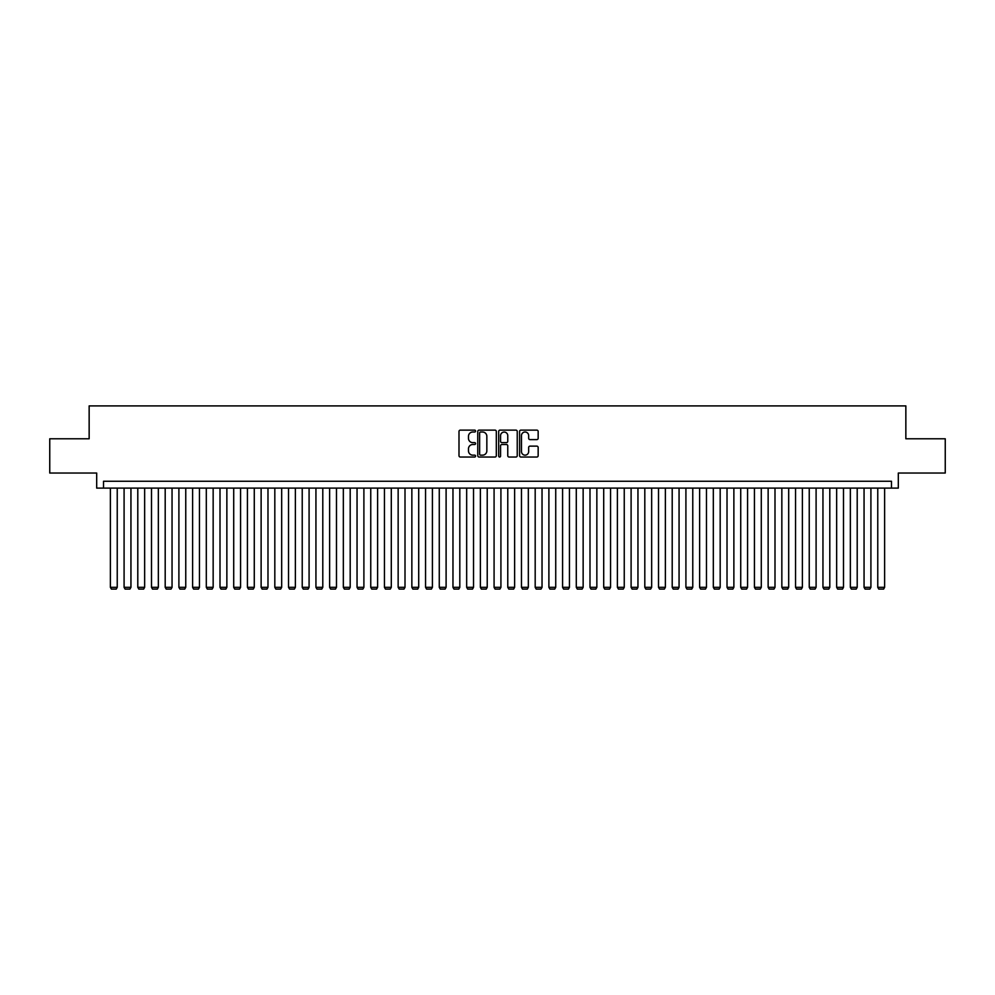 <?xml version="1.0" encoding="UTF-8"?>
<svg xmlns="http://www.w3.org/2000/svg" width="995" height="995" viewBox="0 0 995 995"><rect width="100%" height="100%" fill="white"/><g stroke="black" fill="none" stroke-linecap="round" stroke-linejoin="round"><path stroke-width="1.49" d="M475.573 431.071A0.945 0.945 0 0 0 474.64 430.126L460.337 430.126A1.343 1.343 0 0 0 458.993 431.469L458.993 455.685A1.343 1.343 0 0 0 460.337 457.028L474.64 457.028A0.945 0.945 0 0 0 475.573 456.083A0.945 0.945 0 0 0 474.64 455.15L472.787 455.15A4.303 4.303 0 0 1 468.483 450.847L468.483 448.82A4.303 4.303 0 0 1 472.787 444.516L474.64 444.516A0.945 0.945 0 0 0 475.573 443.583A0.945 0.945 0 0 0 474.64 442.638L472.787 442.638A4.303 4.303 0 0 1 468.483 438.335L468.483 436.32A4.303 4.303 0 0 1 472.787 432.017L474.64 432.017A0.945 0.945 0 0 0 475.573 431.071M536.815 439.616A1.343 1.343 0 0 0 538.158 438.26L538.158 431.469A1.343 1.343 0 0 0 536.815 430.126L520.932 430.126A1.343 1.343 0 0 0 519.589 431.469L519.589 455.685A1.343 1.343 0 0 0 520.932 457.028L536.815 457.028A1.343 1.343 0 0 0 538.158 455.685L538.158 447.476A1.343 1.343 0 0 0 536.815 446.133L530.012 446.133A1.343 1.343 0 0 0 528.668 447.476L528.668 451.543A3.594 3.594 0 0 1 525.074 455.15A3.594 3.594 0 0 1 521.479 451.543L521.479 435.611A3.594 3.594 0 0 1 525.074 432.017A3.594 3.594 0 0 1 528.668 435.611L528.668 438.26A1.343 1.343 0 0 0 530.012 439.616L536.815 439.616M891.47 488.11L898.311 488.11L898.311 473.035L945.25 473.035L945.25 438.783L905.848 438.783L905.848 405.898L89.152 405.898L89.152 438.783L49.75 438.783L49.75 473.035L96.689 473.035L96.689 488.11L891.47 488.11L891.47 481.257L103.53 481.257L103.53 488.11M496.318 431.469A1.343 1.343 0 0 0 494.975 430.126L479.105 430.126A1.343 1.343 0 0 0 477.762 431.469L477.762 455.685A1.343 1.343 0 0 0 479.105 457.028L494.975 457.028A1.343 1.343 0 0 0 496.318 455.685L496.318 431.469M500.025 430.126L515.895 430.126A1.343 1.343 0 0 1 517.238 431.469L517.238 455.685A1.343 1.343 0 0 1 515.895 457.028L509.104 457.028A1.343 1.343 0 0 1 507.761 455.685L507.761 445.859A1.343 1.343 0 0 0 506.405 444.516L501.903 444.516A1.343 1.343 0 0 0 500.56 445.859L500.56 456.083A0.945 0.945 0 0 1 499.614 457.028A0.945 0.945 0 0 1 498.682 456.083L498.682 431.469A1.343 1.343 0 0 1 500.025 430.126M480.585 432.017A0.945 0.945 0 0 0 479.64 432.949L479.64 454.205A0.945 0.945 0 0 0 480.585 455.15L482.538 455.15A4.303 4.303 0 0 0 486.841 450.847L486.841 436.32A4.303 4.303 0 0 0 482.538 432.017L480.585 432.017M507.761 435.673A3.594 3.594 0 0 0 504.154 432.079A3.594 3.594 0 0 0 500.56 435.673L500.56 441.295A1.343 1.343 0 0 0 501.903 442.638L506.405 442.638A1.343 1.343 0 0 0 507.761 441.295L507.761 435.673M117.236 488.11L117.236 587.324L110.383 587.324L110.383 488.11M117.236 587.324L116.216 589.102L111.415 589.102L110.383 587.324M130.942 488.11L130.942 587.324L124.089 587.324L124.089 488.11M130.942 587.324L129.91 589.102L125.121 589.102L124.089 587.324M144.648 488.11L144.648 587.324L137.795 587.324L137.795 488.11M144.648 587.324L143.616 589.102L138.815 589.102L137.795 587.324M158.342 488.11L158.342 587.324L151.501 587.324L151.501 488.11M158.342 587.324L157.322 589.102L152.521 589.102L151.501 587.324M172.048 488.11L172.048 587.324L165.195 587.324L165.195 488.11M172.048 587.324L171.028 589.102L166.227 589.102L165.195 587.324M185.754 488.11L185.754 587.324L178.901 587.324L178.901 488.11M185.754 587.324L184.722 589.102L179.933 589.102L178.901 587.324M199.46 488.11L199.46 587.324L192.607 587.324L192.607 488.11M199.46 587.324L198.428 589.102L193.627 589.102L192.607 587.324M213.154 488.11L213.154 587.324L206.313 587.324L206.313 488.11M213.154 587.324L212.134 589.102L207.333 589.102L206.313 587.324M226.86 488.11L226.86 587.324L220.007 587.324L220.007 488.11M226.86 587.324L225.84 589.102L221.039 589.102L220.007 587.324M240.566 488.11L240.566 587.324L233.713 587.324L233.713 488.11M240.566 587.324L239.534 589.102L234.745 589.102L233.713 587.324M254.272 488.11L254.272 587.324L247.419 587.324L247.419 488.11M254.272 587.324L253.24 589.102L248.451 589.102L247.419 587.324M267.978 488.11L267.978 587.324L261.125 587.324L261.125 488.11M267.978 587.324L266.946 589.102L262.145 589.102L261.125 587.324M281.672 488.11L281.672 587.324L274.819 587.324L274.819 488.11M281.672 587.324L280.652 589.102L275.851 589.102L274.819 587.324M295.378 488.11L295.378 587.324L288.525 587.324L288.525 488.11M295.378 587.324L294.346 589.102L289.557 589.102L288.525 587.324M309.084 488.11L309.084 587.324L302.231 587.324L302.231 488.11M309.084 587.324L308.052 589.102L303.264 589.102L302.231 587.324M322.79 488.11L322.79 587.324L315.937 587.324L315.937 488.11M322.79 587.324L321.758 589.102L316.957 589.102L315.937 587.324M336.484 488.11L336.484 587.324L329.631 587.324L329.631 488.11M336.484 587.324L335.464 589.102L330.663 589.102L329.631 587.324M350.19 488.11L350.19 587.324L343.337 587.324L343.337 488.11M350.19 587.324L349.158 589.102L344.369 589.102L343.337 587.324M363.896 488.11L363.896 587.324L357.043 587.324L357.043 488.11M363.896 587.324L362.864 589.102L358.076 589.102L357.043 587.324M377.603 488.11L377.603 587.324L370.749 587.324L370.749 488.11M377.603 587.324L376.57 589.102L371.769 589.102L370.749 587.324M391.296 488.11L391.296 587.324L384.443 587.324L384.443 488.11M391.296 587.324L390.276 589.102L385.475 589.102L384.443 587.324M405.002 488.11L405.002 587.324L398.149 587.324L398.149 488.11M405.002 587.324L403.97 589.102L399.182 589.102L398.149 587.324M418.708 488.11L418.708 587.324L411.855 587.324L411.855 488.11M418.708 587.324L417.676 589.102L412.888 589.102L411.855 587.324M432.415 488.11L432.415 587.324L425.562 587.324L425.562 488.11M432.415 587.324L431.382 589.102L426.581 589.102L425.562 587.324M446.108 488.11L446.108 587.324L439.268 587.324L439.268 488.11M446.108 587.324L445.088 589.102L440.287 589.102L439.268 587.324M459.814 488.11L459.814 587.324L452.961 587.324L452.961 488.11M459.814 587.324L458.794 589.102L453.994 589.102L452.961 587.324M473.521 488.11L473.521 587.324L466.667 587.324L466.667 488.11M473.521 587.324L472.488 589.102L467.7 589.102L466.667 587.324M487.227 488.11L487.227 587.324L480.374 587.324L480.374 488.11M487.227 587.324L486.194 589.102L481.393 589.102L480.374 587.324M500.92 488.11L500.92 587.324L494.08 587.324L494.08 488.11M500.92 587.324L499.9 589.102L495.1 589.102L494.08 587.324M514.626 488.11L514.626 587.324L507.773 587.324L507.773 488.11M514.626 587.324L513.607 589.102L508.806 589.102L507.773 587.324M528.333 488.11L528.333 587.324L521.479 587.324L521.479 488.11M528.333 587.324L527.3 589.102L522.512 589.102L521.479 587.324M542.039 488.11L542.039 587.324L535.186 587.324L535.186 488.11M542.039 587.324L541.006 589.102L536.205 589.102L535.186 587.324M555.732 488.11L555.732 587.324L548.892 587.324L548.892 488.11M555.732 587.324L554.712 589.102L549.912 589.102L548.892 587.324M569.438 488.11L569.438 587.324L562.585 587.324L562.585 488.11M569.438 587.324L568.419 589.102L563.618 589.102L562.585 587.324M583.145 488.11L583.145 587.324L576.292 587.324L576.292 488.11M583.145 587.324L582.112 589.102L577.324 589.102L576.292 587.324M596.851 488.11L596.851 587.324L589.998 587.324L589.998 488.11M596.851 587.324L595.818 589.102L591.03 589.102L589.998 587.324M610.557 488.11L610.557 587.324L603.704 587.324L603.704 488.11M610.557 587.324L609.525 589.102L604.724 589.102L603.704 587.324M624.251 488.11L624.251 587.324L617.397 587.324L617.397 488.11M624.251 587.324L623.231 589.102L618.43 589.102L617.397 587.324M637.957 488.11L637.957 587.324L631.104 587.324L631.104 488.11M637.957 587.324L636.924 589.102L632.136 589.102L631.104 587.324M651.663 488.11L651.663 587.324L644.81 587.324L644.81 488.11M651.663 587.324L650.63 589.102L645.842 589.102L644.81 587.324M665.369 488.11L665.369 587.324L658.516 587.324L658.516 488.11M665.369 587.324L664.337 589.102L659.536 589.102L658.516 587.324M679.063 488.11L679.063 587.324L672.21 587.324L672.21 488.11M679.063 587.324L678.043 589.102L673.242 589.102L672.21 587.324M692.769 488.11L692.769 587.324L685.916 587.324L685.916 488.11M692.769 587.324L691.736 589.102L686.948 589.102L685.916 587.324M706.475 488.11L706.475 587.324L699.622 587.324L699.622 488.11M706.475 587.324L705.443 589.102L700.654 589.102L699.622 587.324M720.181 488.11L720.181 587.324L713.328 587.324L713.328 488.11M720.181 587.324L719.149 589.102L714.348 589.102L713.328 587.324M733.875 488.11L733.875 587.324L727.022 587.324L727.022 488.11M733.875 587.324L732.855 589.102L728.054 589.102L727.022 587.324M747.581 488.11L747.581 587.324L740.728 587.324L740.728 488.11M747.581 587.324L746.548 589.102L741.76 589.102L740.728 587.324M761.287 488.11L761.287 587.324L754.434 587.324L754.434 488.11M761.287 587.324L760.255 589.102L755.466 589.102L754.434 587.324M774.993 488.11L774.993 587.324L768.14 587.324L768.14 488.11M774.993 587.324L773.961 589.102L769.16 589.102L768.14 587.324M788.687 488.11L788.687 587.324L781.846 587.324L781.846 488.11M788.687 587.324L787.667 589.102L782.866 589.102L781.846 587.324M802.393 488.11L802.393 587.324L795.54 587.324L795.54 488.11M802.393 587.324L801.373 589.102L796.572 589.102L795.54 587.324M816.099 488.11L816.099 587.324L809.246 587.324L809.246 488.11M816.099 587.324L815.067 589.102L810.278 589.102L809.246 587.324M829.805 488.11L829.805 587.324L822.952 587.324L822.952 488.11M829.805 587.324L828.773 589.102L823.972 589.102L822.952 587.324M843.499 488.11L843.499 587.324L836.658 587.324L836.658 488.11M843.499 587.324L842.479 589.102L837.678 589.102L836.658 587.324M857.205 488.11L857.205 587.324L850.352 587.324L850.352 488.11M857.205 587.324L856.185 589.102L851.384 589.102L850.352 587.324M870.911 488.11L870.911 587.324L864.058 587.324L864.058 488.11M870.911 587.324L869.879 589.102L865.09 589.102L864.058 587.324M884.617 488.11L884.617 587.324L877.764 587.324L877.764 488.11M884.617 587.324L883.585 589.102L878.784 589.102L877.764 587.324"/></g></svg>

